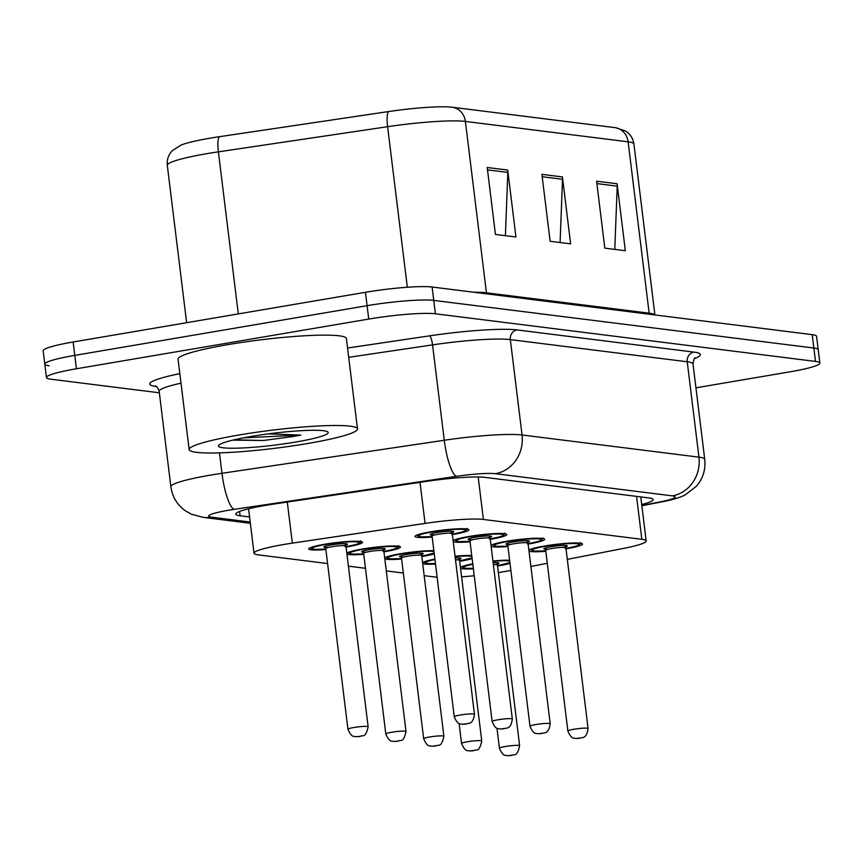 <?xml version="1.0" encoding="UTF-8"?>
<svg xmlns="http://www.w3.org/2000/svg" width="863" height="863" viewBox="0 0 863 863"><rect width="100%" height="100%" fill="white"/><g stroke="black" fill="none" stroke-linecap="round" stroke-linejoin="round"><path stroke-width="1.29" d="M453.14 540.713A27.131 2.934 -7 0 1 468.889 536.495A27.131 2.934 -7 0 1 506.764 534.564A27.131 2.934 -7 0 1 490.767 539.235A27.131 2.934 -7 0 1 490.26 539.321M491.015 545.459A27.131 2.934 -7 0 1 506.764 541.241A27.131 2.934 -7 0 1 544.639 539.31A27.131 2.934 -7 0 1 528.641 543.981A27.131 2.934 -7 0 1 528.134 544.068M528.89 550.206A27.131 2.934 -7 0 1 544.639 545.988A27.131 2.934 -7 0 1 582.514 544.057A27.131 2.934 -7 0 1 566.516 548.728A27.131 2.934 -7 0 1 566.009 548.814M432.19 537.056A27.131 2.934 -7 0 1 415.027 536.43A27.131 2.934 -7 0 1 431.015 531.748A27.131 2.934 -7 0 1 468.889 529.817A27.131 2.934 -7 0 1 452.892 534.488A27.131 2.934 -7 0 1 452.385 534.575M346.818 553.194A27.131 2.934 -7 0 1 362.579 548.987A27.131 2.934 -7 0 1 400.443 547.045A27.131 2.934 -7 0 1 384.456 551.727A27.131 2.934 -7 0 1 383.949 551.813M384.693 557.94A27.131 2.934 -7 0 1 400.454 553.733A27.131 2.934 -7 0 1 433.873 550.745M434.251 553.884A27.131 2.934 -7 0 1 422.331 556.473A27.131 2.934 -7 0 1 421.824 556.559M455.049 556.257A27.131 2.934 -7 0 1 471.748 555.492M472.126 558.631A27.131 2.934 -7 0 1 460.206 561.22A27.131 2.934 -7 0 1 459.688 561.306M492.924 561.004A27.131 2.934 -7 0 1 509.623 560.238M510.001 563.377A27.131 2.934 -7 0 1 498.07 565.966A27.131 2.934 -7 0 1 497.563 566.052M325.869 549.548A27.131 2.934 -7 0 1 308.706 548.911A27.131 2.934 -7 0 1 324.704 544.24A27.131 2.934 -7 0 1 362.568 542.298A27.131 2.934 -7 0 1 346.581 546.98A27.131 2.934 -7 0 1 346.074 547.066M567.304 559.375L623.895 548.329A50.885 5.491 173 0 0 646.182 540.961A50.885 5.491 173 0 0 641.835 539.31L483.399 519.461A50.885 5.491 173 0 0 425.06 523.409L292.341 543.129A50.885 5.491 173 0 0 284.013 544.456A50.885 5.491 173 0 0 254.024 553.226A50.885 5.491 173 0 0 258.371 554.877L327.584 563.55M498.372 572.59A50.885 5.491 173 0 0 510.465 570.465L510.864 570.389M530.885 566.484L547.282 563.28M424.165 575.653L436.095 577.142A50.885 5.491 173 0 0 437.12 577.261M461.597 576.851A50.885 5.491 173 0 0 474.229 575.74M348.415 566.16L365.459 568.296M386.29 570.907L403.334 573.043M470.065 541.802A27.131 2.934 -7 0 1 453.248 541.565M507.94 546.549A27.131 2.934 -7 0 1 491.123 546.311M545.815 551.295A27.131 2.934 -7 0 1 528.997 551.058M363.744 554.294A27.131 2.934 -7 0 1 346.926 554.057M401.619 559.041A27.131 2.934 -7 0 1 384.801 558.803M435.502 564.057A27.131 2.934 -7 0 1 422.676 563.55M422.568 562.687A27.131 2.934 -7 0 1 434.898 559.095M473.377 568.803A27.131 2.934 -7 0 1 460.551 568.296M460.443 567.433A27.131 2.934 -7 0 1 472.773 563.841M473.884 292.255A67.843 7.325 -7 0 1 486.43 292.794L465.394 121.424A67.843 7.325 173 0 0 387.606 126.699L218.393 151.845A67.843 7.325 173 0 0 207.293 153.603A67.843 7.325 173 0 0 167.303 165.297C166.742 159.655 168.436 154.747 172.395 150.583L181.154 145.038A55.631 6.009 -7 0 1 210.248 138.156A55.631 6.009 -7 0 1 219.342 136.71L388.566 111.564A55.631 6.009 -7 0 1 452.341 107.249L615.071 127.638A55.631 6.009 -7 0 1 615.578 127.702L625.33 130.906C630.227 133.992 633.097 138.36 633.917 144.013A67.843 7.325 173 0 0 628.124 141.823L465.394 121.424A16.958 15.502 -82.9 0 0 452.341 107.249M159.342 392.794L50.788 379.191A50.885 5.491 -7 0 1 46.44 377.541A50.885 5.491 -7 0 1 76.429 368.771L368.728 319.062A50.885 5.491 -7 0 1 435.394 313.787L815.503 361.424L813.863 348.037A50.885 5.491 -7 0 1 818.21 349.688A50.885 5.491 -7 0 0 813.863 348.037L433.744 300.4L813.863 348.037L812.212 334.65A50.885 5.491 -7 0 1 816.56 336.3L819.85 363.075A50.885 5.491 -7 0 1 789.861 371.845L695.956 387.811M368.728 319.062L367.088 305.675A50.885 5.491 -7 0 1 433.744 300.4A50.885 5.491 -7 0 0 367.088 305.675L74.779 355.383L367.088 305.675L365.437 292.287A50.885 5.491 -7 0 1 432.104 287.012L812.212 334.65M49.137 365.804A50.885 5.491 -7 0 1 44.79 364.154A50.885 5.491 -7 0 1 74.779 355.383A50.885 5.491 -7 0 0 44.79 364.154L43.15 350.766A50.885 5.491 -7 0 1 73.139 341.996L365.437 292.287M507.724 170.076L515.945 237.012L495.438 234.445L487.217 167.498L507.724 170.076A13.571 12.395 -82.9 0 1 507.822 172.427L487.509 169.882M617.11 183.776L625.33 250.723L604.823 248.145L596.603 181.208L617.11 183.776A13.571 12.395 -82.9 0 1 617.207 186.138L596.894 183.592M562.417 176.926L570.637 243.862L550.13 241.295L541.91 174.358L562.417 176.926A13.571 12.395 -82.9 0 1 562.514 179.277L542.201 176.732M560.098 242.546L562.514 179.277M614.79 249.396L617.207 186.138M505.405 235.685L507.822 172.427M641.705 504.531A50.885 5.491 173 0 0 653.14 499.558A50.885 5.491 173 0 0 648.793 497.919L485.028 477.39A50.885 5.491 173 0 0 426.689 481.349L274.067 504.024A50.885 5.491 173 0 0 265.739 505.34A50.885 5.491 173 0 0 235.75 514.111A50.885 5.491 173 0 0 240.097 515.761L249.569 516.948M815.503 361.424A50.885 5.491 -7 0 1 819.85 363.075M307.508 443.539A84.801 9.159 -7 0 1 189.159 449.591A84.801 9.159 -7 0 1 239.148 434.974A84.801 9.159 -7 0 1 357.498 428.922A84.801 9.159 -7 0 1 307.508 443.539M189.159 449.591L178.058 359.224A84.801 9.159 -7 0 1 228.048 344.607A84.801 9.159 -7 0 1 346.397 338.555L357.498 428.922M251.036 436.462A55.297 5.976 -7 0 1 327.811 431.91A55.297 5.976 -7 0 1 295.621 442.05A55.297 5.976 -7 0 1 218.684 445.308A55.297 5.976 -7 0 1 251.036 436.462M232.773 440.119L263.431 440.497L292.837 436.549L300.842 435.092L268.274 433.873M234.035 439.817L263.431 440.497M243.398 437.843L300.842 435.092M287.293 502.05L292.341 543.129M420.011 482.341L425.06 523.409M478.178 476.991L483.399 519.461M636.56 496.376L641.835 539.31M219.342 136.71A16.958 3.851 -98.5 0 0 218.393 151.845L238.296 313.916M615.071 127.638A16.958 15.502 97.1 0 1 628.124 141.823L649.159 313.183A67.843 7.325 -7 0 1 654.747 314.919M407.325 287.25L387.606 126.699A16.958 3.851 -98.5 0 1 388.566 111.564M73.139 341.996L76.429 368.771M432.104 287.012L435.394 313.787M486.592 293.841A16.958 15.502 -82.9 0 1 486.43 292.794L649.159 313.183A16.958 15.502 -82.9 0 0 649.321 314.24M239.569 511.468L240.097 515.761M641.824 505.481L660.324 501.867A33.916 3.668 173 0 0 672.277 495.858L495.394 473.69A33.916 3.668 173 0 0 456.495 476.322L234.197 509.353A33.916 3.668 173 0 0 228.652 510.238A33.916 3.668 173 0 0 211.554 517.185L250.194 522.029M211.554 517.185A33.916 30.992 -82.9 0 1 203.226 517.369L191.381 514.186L185.189 510.669C177.066 504.715 172.298 496.743 170.874 486.754A67.843 7.325 -7 0 1 210.863 475.049A67.843 7.325 -7 0 1 221.964 473.291L219.461 452.881M156.246 386.495A76.322 8.242 -7 0 1 179.828 373.636M181.003 383.172A67.843 7.325 173 0 0 159.17 391.36C158.242 388.328 157.023 386.516 155.502 385.923M347.562 348.026L429.494 335.858A76.322 8.242 -7 0 1 517.002 329.925L693.895 352.093A76.322 8.242 -7 0 1 694.435 358.63M234.197 509.353A33.916 7.702 -98.5 0 1 221.964 473.291L444.262 440.259L432.557 344.876L348.706 357.325M456.495 476.322A33.916 7.702 -98.5 0 1 444.262 440.259A67.843 7.325 -7 0 1 522.05 434.984L510.335 339.601A67.843 7.325 173 0 0 432.557 344.876A8.479 1.92 81.5 0 0 429.494 335.858M495.394 473.69A33.916 30.992 -82.9 0 0 522.05 434.984L698.944 457.153L687.228 361.77L510.335 339.601A8.479 7.745 97.1 0 1 517.002 329.925M672.277 495.858A33.916 30.992 -82.9 0 0 698.944 457.153A67.843 7.325 -7 0 1 704.737 459.353L693.021 363.959A67.843 7.325 173 0 0 687.228 361.77A8.479 7.745 97.1 0 1 693.895 352.093M641.856 505.761L662.708 501.694A33.916 18.468 -101 0 1 660.324 501.867M346.02 546.667A23.743 2.567 173 0 0 356.991 541.921A23.743 2.567 173 0 0 326.063 544.413A23.743 2.567 173 0 0 312.072 548.447A23.743 2.567 173 0 0 325.826 549.148L314.326 549.343L311.985 548.933L310.367 547.649M328.08 547.52A11.877 1.284 -7 0 1 330.853 545.006A11.877 1.284 -7 0 1 344.067 543.679A11.877 1.284 -7 0 1 346.3 544.866M325.739 548.523L347.94 729.257A10.173 1.1 -7 0 1 353.938 727.498A10.173 1.1 -7 0 1 368.134 726.775L345.944 546.042A10.173 1.1 173 0 0 331.737 546.764A10.173 1.1 173 0 0 325.739 548.523L324.92 547.369L328.156 547.498M359.742 736.473L358.382 736.301L359.742 736.473M452.341 534.186A23.743 2.567 173 0 0 463.312 529.44A23.743 2.567 173 0 0 432.385 531.921A23.743 2.567 173 0 0 418.393 535.966A23.743 2.567 173 0 0 432.136 536.657L420.637 536.862L416.689 535.168M434.391 535.028A11.877 1.284 -7 0 1 437.174 532.525A11.877 1.284 -7 0 1 450.378 531.198A11.877 1.284 -7 0 1 452.622 532.374M449.677 533.14L452.784 532.234L452.266 533.55A10.173 1.1 173 0 0 438.059 534.283A10.173 1.1 173 0 0 432.061 536.031L431.241 534.877L434.477 535.006M474.456 714.294C472.762 725.88 467.757 722.536 466.462 723.981L462.449 724.273C460.907 723.259 458.339 726.376 454.251 716.775A10.173 1.1 -7 0 1 460.249 715.017A10.173 1.1 -7 0 1 474.456 714.294L452.266 533.55M464.704 723.809L466.063 723.981L464.704 723.809M383.895 551.414A23.743 2.567 173 0 0 394.866 546.667A23.743 2.567 173 0 0 363.938 549.148A23.743 2.567 173 0 0 349.947 553.194A23.743 2.567 173 0 0 363.69 553.895L352.19 554.089L349.86 553.679L348.242 552.396M365.955 552.266A11.877 1.284 -7 0 1 368.728 549.753A11.877 1.284 -7 0 1 381.942 548.426A11.877 1.284 -7 0 1 384.175 549.612M363.614 553.269L385.815 734.003A10.173 1.1 -7 0 1 391.813 732.245A10.173 1.1 -7 0 1 406.009 731.522L383.819 550.788A10.173 1.1 173 0 0 369.612 551.511A10.173 1.1 173 0 0 363.614 553.269L362.794 552.115L366.031 552.244M397.616 741.22L396.257 741.047L397.616 741.22M434.165 553.107L421.77 556.171A23.743 2.567 173 0 0 434.143 553.01M433.981 551.619A23.743 2.567 173 0 0 401.813 553.895A23.743 2.567 173 0 0 387.821 557.94A23.743 2.567 173 0 0 401.565 558.641L390.065 558.836L387.735 558.426L386.117 557.142M403.83 557.013A11.877 1.284 -7 0 1 406.602 554.499A11.877 1.284 -7 0 1 419.817 553.172A11.877 1.284 -7 0 1 422.05 554.359M401.489 558.016L423.679 738.75A10.173 1.1 -7 0 1 429.688 736.991A10.173 1.1 -7 0 1 443.884 736.268L421.694 555.535A10.173 1.1 173 0 0 407.487 556.257A10.173 1.1 173 0 0 401.489 558.016L400.669 556.862L403.906 556.991M435.491 745.966L434.132 745.794L435.491 745.966M472.039 557.854L459.645 560.918A23.743 2.567 173 0 0 472.018 557.757M471.856 556.365A23.743 2.567 173 0 0 455.092 556.635M467.552 741.738A10.173 1.1 -7 0 1 481.759 741.015C479.073 753.539 475.793 748.717 473.765 750.702L469.752 750.993C468.21 749.99 465.642 753.097 461.554 743.496A10.173 1.1 -7 0 1 467.552 741.738M473.366 750.713L472.007 750.54L473.366 750.713M481.759 741.015L459.569 560.281A10.173 1.1 173 0 0 455.502 559.904M455.265 558.005A11.877 1.284 -7 0 1 459.925 559.105M434.952 559.526A23.743 2.567 173 0 0 435.448 563.615M509.914 562.6L497.52 565.664A23.743 2.567 173 0 0 509.893 562.503M509.731 561.112A23.743 2.567 173 0 0 492.967 561.382M505.427 746.484A10.173 1.1 -7 0 1 519.634 745.761C516.948 758.286 513.668 753.464 511.64 755.449L507.627 755.74C506.085 754.737 503.517 757.843 499.429 748.243A10.173 1.1 -7 0 1 505.427 746.484M511.241 755.459L509.882 755.287L511.241 755.459M519.634 745.761L497.444 565.028A10.173 1.1 173 0 0 493.377 564.65M493.14 562.752A11.877 1.284 -7 0 1 497.8 563.852M472.827 564.273A23.743 2.567 173 0 0 473.323 568.361M490.216 538.933A23.743 2.567 173 0 0 501.187 534.186A23.743 2.567 173 0 0 470.259 536.667A23.743 2.567 173 0 0 456.268 540.713A23.743 2.567 173 0 0 470.011 541.403L458.512 541.608L454.564 539.914M472.266 539.774A11.877 1.284 -7 0 1 475.049 537.271A11.877 1.284 -7 0 1 488.253 535.945A11.877 1.284 -7 0 1 490.497 537.12M487.552 537.886L490.659 536.98L490.141 538.296A10.173 1.1 173 0 0 475.934 539.03A10.173 1.1 173 0 0 469.936 540.777L469.116 539.623L472.352 539.753M512.331 719.041C510.637 730.627 505.632 727.282 504.337 728.728L500.324 729.019C498.782 728.005 496.214 731.123 492.126 721.522A10.173 1.1 -7 0 1 498.124 719.764A10.173 1.1 -7 0 1 512.331 719.041L490.141 538.296M502.568 728.555L503.938 728.728L502.568 728.555M528.091 543.679A23.743 2.567 173 0 0 539.062 538.933A23.743 2.567 173 0 0 508.134 541.414A23.743 2.567 173 0 0 494.143 545.459A23.743 2.567 173 0 0 507.886 546.15L496.387 546.355L492.428 544.661M510.141 544.521A11.877 1.284 -7 0 1 512.924 542.018A11.877 1.284 -7 0 1 526.128 540.691A11.877 1.284 -7 0 1 528.372 541.867M525.427 542.633L528.534 541.727L528.016 543.043A10.173 1.1 173 0 0 513.809 543.776A10.173 1.1 173 0 0 507.811 545.524L506.991 544.37L510.227 544.499M550.206 723.787C548.512 735.373 543.507 732.029 542.212 733.474L538.199 733.766C536.657 732.752 534.089 735.869 530.001 726.268A10.173 1.1 -7 0 1 535.999 724.51A10.173 1.1 -7 0 1 550.206 723.787L528.016 543.043M540.443 733.302L541.813 733.474L540.443 733.302M565.966 548.415A23.743 2.567 173 0 0 576.937 543.679A23.743 2.567 173 0 0 546.009 546.16A23.743 2.567 173 0 0 532.018 550.206A23.743 2.567 173 0 0 545.761 550.896L534.262 551.101L530.303 549.407M548.016 549.267A11.877 1.284 -7 0 1 550.799 546.764A11.877 1.284 -7 0 1 564.003 545.438A11.877 1.284 -7 0 1 566.247 546.613M563.302 547.379L566.398 546.473L565.891 547.789A10.173 1.1 173 0 0 551.684 548.523A10.173 1.1 173 0 0 545.686 550.27L544.866 549.116L548.102 549.246M588.081 728.534C586.387 740.12 581.382 736.775 580.087 738.221L576.074 738.512C574.531 737.498 571.964 740.616 567.876 731.015A10.173 1.1 -7 0 1 573.873 729.257A10.173 1.1 -7 0 1 588.081 728.534L565.891 547.789M578.318 738.048L579.688 738.221L578.318 738.048M248.566 508.803L254.024 553.226M640.778 496.905L646.182 540.961M633.917 144.013L654.909 314.93M167.303 165.297L186.635 322.697M46.44 377.541L44.79 364.154M170.874 486.754L159.17 391.36M693.021 363.959C693.658 359.666 694.402 357.606 695.265 357.8M662.708 501.694C672.547 499.806 680.055 497.541 685.244 494.898L696.581 486.085C703.065 478.339 705.783 469.429 704.737 459.353M203.226 517.369L250.346 523.28M360.68 540.831L360.184 542.428C358.404 543.097 363.129 543.302 345.286 546.808M368.134 726.775C365.448 739.3 362.169 734.478 360.141 736.463L356.128 736.754C354.585 735.751 352.018 738.857 347.94 729.257M343.355 545.632L346.462 544.715L345.944 546.042M454.251 716.775L432.061 536.031M451.608 534.316C469.731 530.68 463.884 530.939 465.891 530.508L467.002 528.35M398.555 545.578L398.059 547.174C396.279 547.843 401.004 548.048 383.161 551.554M406.009 731.522C403.323 744.046 400.044 739.224 398.016 741.209L394.003 741.5C392.46 740.497 389.893 743.604 385.815 734.003M381.23 550.378L384.337 549.461L383.819 550.788M443.884 736.268C441.198 748.793 437.919 743.971 435.891 745.956L431.878 746.247C430.335 745.244 427.768 748.35 423.679 738.75M419.105 555.125L422.212 554.208L421.694 555.535M461.554 743.496L459.094 723.442M456.98 559.871L460.087 558.954L459.569 560.281M423.992 561.889L425.61 563.172L427.94 563.582L435.448 563.625M499.429 748.243L496.969 728.189M494.855 564.618L497.962 563.701L497.444 565.028M461.867 566.635L463.485 567.919L465.815 568.329L473.323 568.372M492.126 721.522L469.936 540.777M489.483 539.062C507.606 535.427 501.759 535.686 503.765 535.254L504.877 533.097M530.001 726.268L507.811 545.524M527.358 543.809C545.481 540.173 539.634 540.432 541.64 540.001L542.751 537.843M567.876 731.015L545.686 550.27M565.233 548.555C583.356 544.92 577.509 545.179 579.515 544.747L580.626 542.59"/></g></svg>
